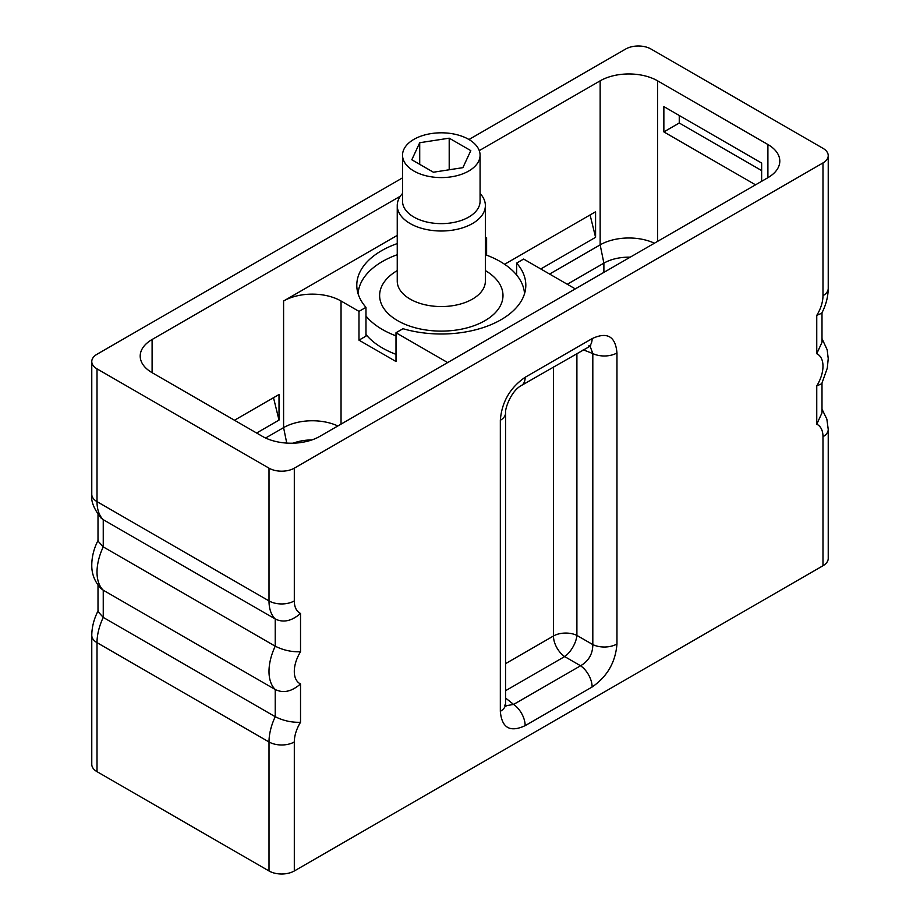 <?xml version="1.0" encoding="UTF-8"?>
<svg xmlns="http://www.w3.org/2000/svg" width="920" height="920" viewBox="0 0 920 920"><rect width="100%" height="100%" fill="white"/><g stroke="black" fill="none" stroke-linecap="round" stroke-linejoin="round"><path stroke-width="1.38" d="M402.534 177.87L97.014 354.257A17.894 10.327 0 0 0 91.77 361.56A17.894 10.327 0 0 0 97.014 368.862L269.008 468.165A17.894 10.327 0 0 0 294.308 468.165L294.308 600.921A26.438 15.26 120 0 0 300.529 613.41L300.529 651.751A26.438 15.26 120 0 0 300.529 683.928L300.529 722.269A26.438 15.26 120 0 0 294.308 741.957L294.308 870.975L822.986 565.742L822.986 436.724A26.438 15.26 120 0 0 816.753 424.235L816.753 385.894A26.438 15.26 120 0 0 816.753 353.717L816.753 315.376A26.438 15.26 120 0 0 822.986 295.688L822.986 162.932A17.894 10.327 0 0 0 828.23 155.63A17.894 10.327 0 0 0 822.986 148.327L650.992 49.024A17.894 10.327 0 0 0 625.692 49.024L468.97 139.506M822.986 162.932L294.308 468.165M479.262 150.615L600.15 80.834A40.629 23.46 180 0 1 657.605 80.834L767.901 144.509A40.629 23.46 180 0 1 779.803 161.092A40.629 23.46 180 0 1 767.901 177.686L319.849 436.356A40.629 23.46 180 0 1 262.395 436.356L152.099 372.68A40.629 23.46 180 0 1 140.196 356.097A40.629 23.46 180 0 1 152.099 339.503L400.349 196.19M500.33 711.321L500.33 420.291C501.779 402.005 510.059 387.665 525.159 377.28L592.123 338.617C607.234 331.568 615.514 336.352 616.963 352.958L616.963 643.988C615.503 662.262 607.234 676.602 592.123 686.998L525.159 725.65C510.059 732.699 501.779 727.927 500.33 711.321A17.894 10.327 0 0 0 505.574 704.019L505.574 412.988A17.894 10.327 0 0 0 505.574 412.976C504.861 408.71 511.072 390.873 521.456 385.468L590.789 345.793L588.938 345.448M300.529 722.269C291.743 722.602 283.302 720.74 275.229 716.703A44.332 25.587 120 0 0 269.008 741.957L269.008 870.975A17.894 10.327 180 0 0 294.308 870.975M822.986 436.724A17.894 10.327 0 0 0 828.23 429.421L828.23 558.44A17.894 10.327 180 0 1 822.986 565.742M269.008 870.975L97.014 771.673A17.894 10.327 180 0 1 91.77 764.37L91.77 635.352A17.894 10.327 -0 0 0 97.014 642.654A44.332 25.587 -60 0 1 103.247 617.4L275.229 716.703L275.229 689.505C283.302 693.473 291.743 691.621 300.529 683.928M816.753 424.235L821.997 412.827L821.997 383.249M816.753 385.894L821.744 383.743L827.298 368.126L828.23 358.616L827.172 349.784L821.997 338.617M816.753 353.717L821.997 342.309L821.997 312.731M816.753 333.534L816.753 315.376L821.744 313.225C825.964 305.084 828.126 296.803 828.23 288.385L828.23 155.63M98.003 585.131L98.003 611.57L103.247 617.4L103.247 590.203L275.229 689.505A44.332 25.587 120 0 1 275.229 646.185C283.302 650.221 291.743 652.084 300.529 651.751M98.256 540.005C93.978 548.251 91.816 556.646 91.77 565.167C91.735 569.434 92.218 579.232 101.016 588.547L103.247 590.203A44.332 25.587 -60 0 1 103.247 546.882L275.229 646.185L275.229 618.987L103.247 519.685A44.332 25.587 -60 0 1 97.014 501.63L97.014 368.862M98.003 514.613L98.003 541.052L103.247 546.882L103.247 519.685L101.016 518.029C93.84 508.886 90.758 500.986 91.77 494.316A17.894 10.327 0 0 0 97.014 501.63L269.008 600.921A44.332 25.587 120 0 0 275.229 618.987C283.302 622.955 291.743 621.103 300.529 613.41M293.101 443.198A35.34 20.401 180 0 1 311.926 439.921M265.592 438.012L283.59 427.627A40.629 23.46 180 0 1 337.847 425.971M447.66 362.572L396.002 332.741L396.002 361.525L358.984 340.159L358.984 311.374L341.044 301.012L341.044 424.131M396.002 332.741L402.994 328.704A84.513 48.794 180 0 0 525.814 285.223A84.513 48.794 180 0 0 516.637 263.097L516.637 275.011M397.244 243.581A84.513 48.794 180 0 0 356.787 285.223A84.513 48.794 180 0 0 365.976 307.337L365.976 336.122L358.984 340.159M396.002 354.349A83.283 48.081 180 0 1 382.421 348.001A83.283 48.081 180 0 1 365.976 334.5M516.637 263.097L523.629 259.06L575.287 288.892M485.369 236.98L486.611 237.693L486.611 255.162M486.611 237.693L485.369 238.406M365.976 307.337L358.984 311.374M397.244 235.393L283.59 301.012A40.629 23.46 180 0 1 341.044 301.012M600.15 80.834L600.15 244.858L549.585 274.056M256.611 433.021L279.013 420.095L279.013 394.53L234.485 420.244M504.62 264.281L595.573 211.772L595.573 237.325L540.776 268.962M603.888 272.377L603.888 263.131L567.284 284.268M654.407 243.202A40.629 23.46 180 0 0 600.15 244.858L603.888 263.131A35.34 20.401 180 0 1 630.223 257.174M761.645 181.297L761.645 163.058L663.86 106.605L663.86 131.905L755.527 184.828M663.86 131.905L679.259 123.015L679.259 115.495M761.645 170.579L679.259 123.015M273.505 397.716L279.013 420.095M590.077 214.946L595.573 237.325M358.087 293.721A83.283 48.081 0 0 1 382.421 261.51A83.283 48.081 180 0 1 397.244 254.713M485.369 254.713A83.283 48.081 180 0 1 524.526 293.721M365.976 316.009A83.283 48.081 0 0 0 396.002 335.857M402.534 193.476A44.068 25.438 0 0 0 397.244 205.562A44.068 25.438 0 0 0 424.442 229.068A44.068 25.438 0 0 0 472.466 223.548A44.068 25.438 0 0 0 485.369 205.562A44.068 25.438 0 0 0 480.079 193.476M413.885 139.368A38.778 22.39 0 0 0 402.534 155.192A38.778 22.39 0 0 0 426.466 175.881A38.778 22.39 0 0 0 468.728 171.028A38.778 22.39 0 0 0 480.079 155.192A38.778 22.39 0 0 0 456.147 134.515A38.778 22.39 0 0 0 413.885 139.368M419.716 142.726L411.815 159.758L433.4 172.224L462.886 167.658L470.798 150.627L449.201 138.172L419.716 142.726L419.716 164.312M449.201 138.172L449.201 169.774M500.33 420.291A17.894 10.327 0 0 0 505.574 412.988M525.159 377.28A17.894 10.327 60 0 1 521.456 385.468M592.123 338.617A17.894 10.327 60 0 1 588.42 346.805M590.03 346.023L592.813 353.567L583.222 349.807M616.963 643.988A17.894 10.327 180 0 1 592.813 644.598C592.744 653.97 588.673 661.031 580.577 665.781L513.613 704.432L505.701 705.801M616.963 352.958A17.894 10.327 180 0 1 592.813 353.567L592.813 644.598L576.897 635.409A17.365 8.211 -60 0 1 564.661 656.581A17.365 10.028 60 0 1 553.46 635.996A17.365 10.028 180 0 1 576.897 635.409L576.897 353.464M592.123 686.998A17.894 10.327 -120 0 0 580.577 665.781L564.661 656.581L505.574 690.702M525.159 725.65A17.894 10.327 -120 0 0 513.613 704.432L505.574 698.015M269.008 468.165L269.008 600.921A17.894 10.327 180 0 0 294.308 600.921M294.308 741.957A17.894 10.327 180 0 1 269.008 741.957L97.014 642.654L97.014 771.673M822.986 295.688A17.894 10.327 0 0 0 828.23 288.385M286.752 443.095L283.59 427.627L283.59 301.012M152.099 372.68L152.099 339.503M657.605 80.834L657.605 241.362M767.901 177.686L767.901 144.509M397.244 270.583A61.686 35.615 0 0 0 397.911 320.815A61.686 35.615 0 0 0 484.921 320.689A61.686 35.615 180 0 0 485.369 270.583M397.244 205.562L397.244 281.117A44.068 25.438 0 0 0 424.442 304.623A44.068 25.438 0 0 0 472.466 299.103A44.068 25.438 180 0 0 485.369 281.117L485.369 205.562M402.534 155.192L402.534 201.25A38.778 22.39 0 0 0 426.466 221.927A38.778 22.39 0 0 0 468.728 217.074A38.778 22.39 0 0 0 480.079 201.25L480.079 155.192M553.46 366.988L553.46 635.996L505.574 663.642M91.77 494.316L91.77 361.56M828.23 429.421L826.861 419.14L821.997 409.135M91.77 635.352C91.873 626.934 94.035 618.654 98.256 610.523M504.654 705.134L505.885 706.56L505.574 704.019"/></g></svg>
